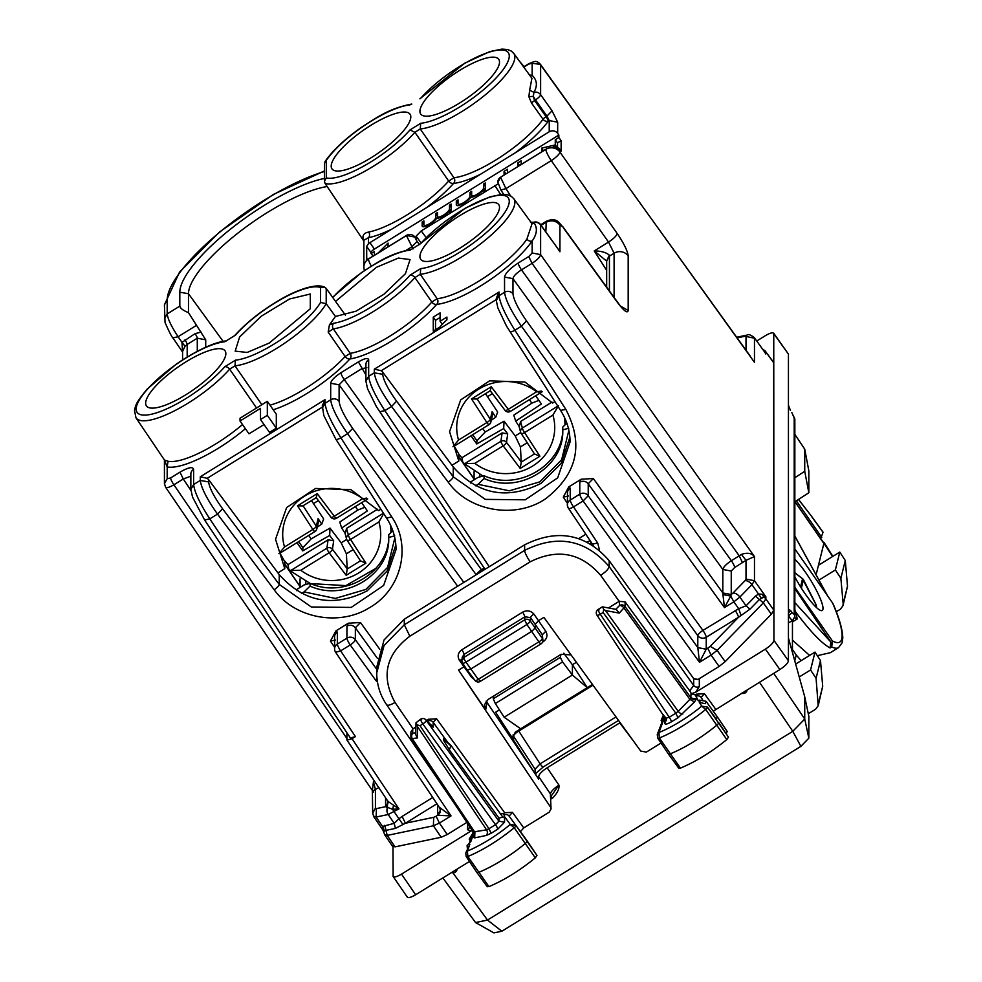 <?xml version="1.0" encoding="UTF-8"?>
<svg xmlns="http://www.w3.org/2000/svg" width="982" height="982" viewBox="0 0 982 982"><rect width="100%" height="100%" fill="white"/><g stroke="black" fill="none" stroke-linecap="round" stroke-linejoin="round"><path stroke-width="1.47" d="M440.096 321.274L440.096 312.89L433.271 317.112L433.271 331.081L440.096 326.871A26.551 7.586 -35 0 1 446.92 319.85L446.92 317.063L440.096 321.274L442.256 324.355M433.271 317.112L435.517 320.316L440.096 317.493M435.517 329.694L435.517 320.316M240.025 421.008L260.5 408.352L260.5 419.535L267.325 415.312L267.325 401.343L240.025 418.222L240.025 421.008L249.011 433.835L264.023 424.555M260.5 419.535L269.485 432.35L276.31 428.14L276.31 414.171L267.325 401.343M276.31 428.14L267.325 415.312M454.249 446.123L458.803 454.04L458.803 461.049L451.953 465.296L453.254 467.039C478.099 494.744 507.375 500.169 541.094 483.316L561.103 463.516L569.855 437.321M554.916 401.626L552.645 403.037L524.94 382.047L489.625 380.844L460.681 399.895L449.572 431.675L458.803 461.049M279.98 553.173L284.78 561.63L284.78 568.652L277.931 572.899L279.219 574.642C304.076 602.347 333.352 607.772 367.059 590.918L387.068 571.119L395.832 544.924M380.893 509.228L378.622 510.64L350.918 489.65L315.603 488.447L286.646 507.498L275.549 539.278L284.78 568.652M366.728 259.162L366.667 246.384L368.483 243.683A4.088 1.166 145 0 1 369.919 242.652L391.916 229.064A68.544 19.579 145 0 1 368.483 237.693L363.88 240.222L363.88 267.055A10.213 9.599 -0 0 1 368.483 259.039L406.425 235.57L411.961 246.728L417.08 241.474L414.797 237.055L406.425 235.459A6.125 5.757 -0 0 1 414.797 236.932L416.098 238.663L416.098 236.171L421.217 230.917L498.058 183.88M510.579 195.934L505.926 188.63L500.881 190.005L497.862 182.149L500.624 177.337L505.926 188.63L551.258 160.606A10.213 2.565 -35.1 0 0 559.936 152.05L559.936 149.485L561.127 151.142L561.127 140.672L557.506 142.906L557.506 148.785M497.862 182.112A6.125 5.757 -0 0 1 500.624 177.214L545.845 149.252A10.213 9.599 -0 0 1 558.697 150.504L558.697 148.049A10.213 9.599 -0 0 1 559.936 149.485M697.809 647.641L706.242 649.163L699.491 662.273L697.809 647.641L706.242 649.237L710.195 646.377L717.118 650.342L711.091 655.092L719.119 666.422L697.797 679.605L693.906 678.906M420.726 123.29A59.301 16.94 145 0 0 493.308 80.819A59.301 16.94 145 0 0 493.308 51.003A59.301 16.94 145 0 0 420.726 98.274A4.088 2.553 -138.8 0 0 419.903 98.789L464.903 63.093L489.932 51.555L501.9 49.1L507.436 49.493L511.327 51.076L513.782 53.396A63.388 18.106 145 0 1 484.175 95.745A63.388 18.106 145 0 1 420.247 128.961L414.883 132.288L409.985 129.931L420.726 123.29L420.247 128.961L453.966 177.767A4.088 3.462 -96.7 0 1 453.524 183.438A68.544 19.579 145 0 1 426.409 207.73L549.22 131.797A6.125 5.757 -0 0 1 557.678 133.405L558.856 135.037L374.412 249.072A4.088 1.166 145 0 0 371 252.583L372.829 256.228M420.726 98.274L419.903 98.789A4.088 2.553 -138.8 0 0 419.879 98.814M557.678 133.405L557.678 122.198L549.22 120.59L546.949 116.097L546.041 116.649A4.088 0.773 -121.7 0 1 548.251 121.203A4.088 3.007 36 0 1 543.046 119.239A64.456 18.413 145 0 1 453.966 177.767L448.676 181.032L414.883 132.288A63.388 18.106 145 0 1 325.091 183.474L324.453 181.375L326.294 177.914L326.294 160.434A59.301 16.94 145 0 1 409.985 104.914M324.453 181.375L324.453 163.38L326.294 160.434M234.649 335.648L224.731 341.773L234.649 335.648C246.359 322.648 261.273 310.791 279.416 300.087C293.25 291.728 315.357 282.509 324.735 287.198M261.863 404.719L234.993 365.832L229.628 369.146A4.088 2.553 -138.8 0 0 224.731 366.789A59.301 16.94 -35 0 1 152.149 414.073A59.301 16.94 -35 0 1 152.149 384.257A59.301 16.94 -35 0 1 224.731 341.773M235.471 360.148A59.301 16.94 -35 0 0 281.662 339.158A59.301 16.94 -35 0 0 320.586 302.419L326.208 303.72A63.388 18.106 -35 0 1 284.682 343.16A63.388 18.106 -35 0 1 234.993 365.832L235.471 360.148L224.731 366.789M333.684 323.238A4.088 3.4 81.5 0 0 333.315 328.896A63.388 18.106 145 0 0 414.883 277.575L420.247 274.26A63.388 18.106 145 0 0 484.175 241.032A63.388 18.106 145 0 0 513.782 198.683L532.035 223.761L526.892 239.105A63.916 18.265 145 0 1 437.15 298.712L431.822 302.014L414.883 277.575A4.088 2.553 41.2 0 0 409.985 275.23A59.301 16.94 145 0 1 333.684 323.238L329.412 324.944L335.463 316.462L326.208 303.72L326.208 288.401L324.735 287.21L320.586 287.616A59.301 16.94 -35 0 0 281.662 299.019A59.301 16.94 -35 0 0 235.471 335.132M531.152 222.558L533.913 222.546L533.349 223.38L533.913 222.546C537.67 227.922 537.093 234.072 532.158 240.971A68.004 19.431 145 0 1 436.683 304.383A4.088 3.474 -96.1 0 0 437.15 298.712L420.247 274.26L420.726 268.589L409.985 275.23M420.726 268.589A59.301 16.94 145 0 0 493.308 226.106A59.301 16.94 145 0 0 493.308 196.29A59.301 16.94 145 0 0 420.726 243.561A4.088 2.553 -138.8 0 0 419.903 244.076L419.903 244.076A4.088 2.553 -138.8 0 0 419.879 244.101M513.782 198.683L511.327 196.375L507.436 194.78L501.9 194.387L489.932 196.842L464.903 208.38L419.903 244.076L409.985 250.201L420.726 243.561M332.8 297.448L333.684 296.552A4.088 2.381 -137.4 0 0 332.923 296.994L332.923 296.994A4.088 2.381 -137.4 0 0 332.898 297.018L332.665 297.264M269.989 405.149A64.272 18.363 -35 0 0 345.112 356.503L350.218 353.336L333.315 328.896L328.172 332.088L329.412 324.944M371 253.626L374.412 251.515L374.412 255.246M378.34 252.828L388.062 243.082L388.062 246.813M424.961 226.523L424.015 225.173A7.144 2.038 -35 0 1 423.893 224.768L423.893 220.925L422.186 221.981L423.893 224.412M450.051 211.731L449.486 210.921A9.194 2.627 -35 0 1 436.695 218.299A9.194 2.627 -35 0 1 428.803 224.841A9.194 2.627 -35 0 1 422.334 226.339A9.194 2.627 -35 0 1 422.186 225.823L422.186 221.981M424.433 226.658L424.433 225.774M424.015 225.173A7.144 2.038 -35 0 0 430.46 223.147A7.144 2.038 -35 0 0 435.836 217.378L435.836 213.536L437.542 212.48L437.542 216.322A7.144 2.038 -35 0 0 437.653 216.727A7.144 2.038 -35 0 0 444.097 214.702A7.144 2.038 -35 0 0 449.486 208.945L449.486 205.103L451.192 204.047L451.192 211.032L449.486 212.087L449.486 210.921M449.486 205.103L451.192 207.533M435.836 213.536L437.542 215.979M438.082 218.213L438.082 217.341M484.175 190.631L483.61 189.821L483.61 190.987L485.317 189.931L485.317 182.947L483.61 184.002L485.317 186.433M483.61 189.821A9.194 2.627 -35 0 1 470.808 197.198A9.194 2.627 -35 0 1 462.927 203.74A9.194 2.627 -35 0 1 456.458 205.25A9.194 2.627 -35 0 1 456.311 204.722L456.311 200.88L458.017 199.825L458.017 203.667A7.144 2.038 -35 0 0 458.128 204.072A7.144 2.038 -35 0 0 464.572 202.047A7.144 2.038 -35 0 0 469.961 196.277L469.961 192.435L471.667 191.38L471.667 195.222A7.144 2.038 -35 0 0 471.777 195.639A7.144 2.038 -35 0 0 478.222 193.601A7.144 2.038 -35 0 0 483.61 187.844L483.61 184.002M469.961 192.435L471.667 194.878M472.207 197.112L472.207 196.24M456.311 200.88L458.017 203.311M458.557 205.557L458.557 204.673M555.272 148.368L555.272 144.931L541.622 148.135L543.439 150.737M552.485 147.73L555.272 144.931L557.506 148.135M541.622 148.135L541.622 151.866M555.272 144.931L555.272 139.69L557.506 142.906M555.272 139.69L558.856 137.48L561.127 140.672M517.735 166.633L517.735 162.902L519.552 165.504M517.735 162.902L521.147 160.79L521.147 164.522M504.085 175.078L504.085 171.347L505.902 173.949M504.085 171.347L507.498 169.235L507.498 172.967M406.425 235.459L369.919 258.02A4.088 1.166 145 0 1 368.483 258.782L368.483 259.039A10.213 1.915 -121.7 0 0 371.319 266.134M366.875 259.26L368.483 258.782M327.141 186.543A94.861 27.103 -35 0 0 239.694 231.727A94.861 27.103 -35 0 0 188.483 293.741L179.816 292.206A101.207 28.92 145 0 1 232.206 227.799A101.207 28.92 145 0 1 324.453 178.429M196.351 325.447L178.11 336.728C171.457 326.638 167.812 319.027 167.185 313.933L179.816 306.114C180.307 308.348 183.192 310.521 188.483 312.644L205.717 339.821L197.284 338.201A4.088 0.773 58.3 0 0 195.074 333.647L181.977 342.387L178.11 336.728L173.028 337.845M188.483 312.644L188.483 293.741L223.147 341.405M179.816 306.114L179.816 292.206M395.378 540.984L396.016 549.625L383.631 585.481L351.225 607.416L311.294 606.986L279.219 584.4L222.583 508.762C214.101 496.953 209.448 488.005 208.638 481.917L208.638 479.67L277.931 572.899M190.852 476.172L183.278 478.995L179.964 472.17C188.262 467.383 192.803 466.425 193.614 469.322L193.614 484.556L200.279 480.431C201.273 488.054 207.03 499.273 217.525 514.102L222.583 508.762M386.65 517.98L391.818 516.998L340.889 437.825C331.241 422.481 325.963 410.967 325.042 403.295L322.292 408.205M569.462 433.774L570.051 442.023L557.666 477.878L525.26 499.813L485.329 499.384L453.254 476.798A6.125 1.608 143.2 0 1 448.197 482.137L391.548 406.499C381.053 391.683 375.308 380.451 374.302 372.829L382.673 374.314L382.673 372.068L451.953 465.296M504.539 277.084C505.349 273.192 509.904 268.516 518.189 263.053A6.125 1.154 58.3 0 0 521.491 269.878C516.287 273.241 513.439 276.163 512.972 278.642L504.539 277.084L504.539 292.305L499.065 295.692L496.315 300.492L496.315 298.16L499.065 292.022L499.065 295.692C499.985 303.364 505.264 314.878 514.912 330.234L521.442 326.196L526.561 320.93C518.287 308.999 513.758 299.976 512.972 293.863A6.125 5.757 180 0 0 504.539 292.305C505.521 299.94 511.156 311.233 521.442 326.196L724.495 607.6L730.755 596.062L722.924 594.576L724.495 607.6L733.836 601.831L730.755 596.062L731.246 594.54L722.826 592.956L722.924 594.576M532.158 253.012L540.616 254.62C540.075 257.002 537.228 259.911 532.06 263.348L528.758 256.523L532.158 253.012L532.158 240.971A4.088 3.118 34.4 0 1 526.892 239.105M532.158 63.339L540.444 64.333C535.877 59.46 534.22 61.841 528.893 63.646A6.125 1.154 58.3 0 0 528.758 64.051L532.158 63.339L532.158 75.381C537.093 80.082 537.67 85.741 533.913 92.333L533.349 96.359L534.539 100.471L535.472 99.894A6.125 1.645 -35.3 0 0 540.616 94.677L540.616 64.947L750.395 356.319M476.184 574.765L339.109 384.809L330.688 383.25L330.688 399.797C331.658 407.432 337.292 418.737 347.579 433.688L352.698 428.434C344.424 416.491 339.895 407.469 339.109 401.368A6.125 5.757 180 0 0 330.688 399.797L325.042 403.295L325.042 399.625L200.279 476.773L200.279 480.431L208.638 481.917M489.232 566.7L384.858 410.636C375.001 395.415 369.6 383.974 368.667 376.315L374.302 372.829L374.302 369.171L381.249 370.705L382.673 372.068M365.905 374.952L358.43 361.904C364.641 358.307 368.054 357.595 368.667 359.768A6.125 5.757 180 0 0 365.905 364.58L365.905 381.237M339.109 401.368L339.109 384.809L344.228 379.555L361.732 368.729L366.851 367.661M484.2 568.087L481.487 569.769L344.228 379.555A6.125 1.154 -121.7 0 1 340.926 372.73L358.43 361.904M193.614 469.322A6.125 5.757 180 0 0 190.852 474.134L190.852 489.355L193.614 484.556C194.559 492.215 199.947 503.656 209.804 518.877L217.525 514.102L274.174 589.74A6.125 1.608 -36.8 0 0 279.219 584.4L279.219 574.642M179.964 472.17L170.598 477.976L167.185 478.688L164.424 483.672M190.901 490.399L183.278 478.995L173.9 484.789C168.708 487.772 165.872 488.373 165.406 486.618M392.665 846.521L384.883 835.093L382.464 829.053L382.538 826.439L376.118 817.036L376.437 808.591L385.595 806.688L392.64 809.291L398.962 808.886L352.035 738.709L355.447 736.598L350.414 738.01M352.035 738.709L347.002 740.121L388 801.422L398.962 808.886L388.185 814.52L376.118 817.036L373.651 816.152M346.916 732.768L346.916 739.777M512.972 293.863L512.972 278.642L722.826 569.462C723.366 567.08 726.201 564.159 731.357 560.697A6.125 1.154 -121.7 0 1 734.659 567.522L731.246 571.033L722.826 569.462L722.826 592.956A6.125 5.757 180 0 0 731.246 594.491L732.94 593.103A6.125 3.253 44.2 0 1 739.863 597.068L751.942 584.671L754.471 580.706L765.85 596.761L763.8 597.105A6.125 5.757 -0 0 1 765.85 598.897L773.841 610.178L773.669 362.432M773.841 610.178L771.336 614.192L725.146 661.672L719.119 666.422M392.518 845.956L395.01 846.877L441.2 837.241L447.24 834.528L467.051 822.278M540.431 64.333L754.471 362.333L754.471 338.225L745.019 336.249L737.151 337.894M762.584 349.15L754.286 337.612C750.567 334.752 748.186 333.905 747.13 335.058L745.019 336.249M734.659 567.522L746.013 560.317L741.398 554.388C747.339 552.375 751.696 553.112 754.471 556.598L754.471 580.706L746.013 579.098L746.013 560.317L754.471 556.598L540.616 254.62L540.616 224.89A6.125 1.841 -35.7 0 0 540.505 224.522A6.125 6.125 0 0 0 533.386 222.362L530.44 222.153M376.437 808.591L375.431 808.223L372.681 813.206M373.651 792.044C371.724 792.081 372.313 791.21 375.431 789.442L373.442 781.893L372.35 790.473L165.553 487.17L164.424 483.5L164.424 460.067L168.032 461.258L167.185 466.916L164.546 460.276M383.446 830.858L373.798 816.717L372.681 813.035L372.35 790.473M387.632 800.649L387.387 807.842A6.125 4.885 78.2 0 0 388.185 814.52L394.199 823.333L395.415 828.391L405.419 823.235L433.7 817.331L433.381 825.776L441.2 837.241M384.772 825.31L385.987 830.367L384.514 830.932L382.538 826.439L394.199 823.333L398.95 818.743L394.224 811.819A6.125 1.154 58.3 0 1 392.64 809.291L393.5 805.559M386.638 807.413L388.295 801.913M385.595 797.814L385.595 806.688L388.344 802.122M710.195 646.377L738.476 617.31L749.966 609.171L746.05 605.796L738.697 608.68L733.836 601.831L739.863 597.068L746.05 605.796L755.477 596.099L758.521 593.963L762.167 594.282L765.85 596.761L765.85 598.897L763.309 602.862L771.336 614.192M773.656 362.419L765.85 351.9A6.125 5.757 -0 0 0 763.8 350.108L763.124 349.911M395.01 846.877L387.203 835.412L384.735 834.54M556.904 149.154L558.697 148.049M500.624 177.214L545.845 149.374A10.213 9.599 -0 0 1 559.936 152.05L617.212 233.532C616.586 235.803 613.689 238.651 608.533 242.088L614.094 253.221L614.094 297.436M606.667 260.942L609.306 255.16C606.164 252.399 601.144 250.999 594.233 250.926L606.667 261.138M182.578 351.433L185.033 346.229L181.977 342.387L182.578 352.01M558.451 249.477L540.616 224.89A6.125 5.757 180 0 0 533.913 222.546M556.99 247.439L559.936 251.76L559.936 225.074C556.021 220.582 551.319 219.686 545.845 222.411L541.094 225.344M557.678 122.198L552.044 110.806L540.616 94.677A6.125 5.757 180 0 0 533.913 92.333L529.642 90.221L528.868 96.678L531.532 103.061L543.046 119.239A4.088 1.092 -35.4 0 1 546.041 116.649L534.539 100.471L531.532 103.061M558.856 137.48L558.856 135.037M256.56 407.996L229.628 369.146A63.388 18.106 -35 0 1 175.557 410.28A63.388 18.106 -35 0 1 135.982 417.816L164.657 460.325M273.229 409.776A68.359 19.53 145 0 0 349.874 358.995A68.004 19.431 145 0 0 436.683 304.383A4.088 2.516 41.5 0 1 431.822 302.014A63.916 18.265 145 0 1 350.218 353.336A4.088 3.376 -99 0 1 349.874 358.995L349.874 358.995A4.088 2.369 42.7 0 1 345.112 356.503L328.172 332.088M326.208 288.401L345.406 315.136M325.091 183.474L363.88 241.142M391.916 229.064L426.409 207.73M368.483 243.683L368.483 237.693A4.088 3.265 78.4 0 0 368.704 232.059C363.45 232.992 361.806 235.962 363.745 240.946M531.9 78.29L529.642 90.221M528.868 96.678L533.349 96.359A6.125 1.154 -121.7 0 0 535.472 99.894L546.949 116.097L552.044 110.806M530.378 76.203L532.158 75.381A68.004 19.431 145 0 0 529.543 75.037M482.297 570.996A6.125 1.154 -121.7 0 0 481.487 569.769A6.125 1.633 -35.8 0 0 476.466 574.593M599.536 550.19L597.682 543.009L592.563 544.077L593.189 545.476M377.076 679.298L375.701 680.256L350.23 644.953A6.125 1.633 -35.8 0 0 355.349 639.699A6.125 5.757 180 0 0 346.928 638.128A6.125 1.154 58.3 0 0 350.23 644.953L340.656 650.882A6.125 1.154 -121.7 0 1 337.342 644.057L346.928 638.128L346.928 626.209A6.125 5.757 180 0 1 355.349 627.78L377.444 658.394M337.342 632.138L337.342 644.057A6.125 5.757 180 0 0 334.58 648.869L334.58 636.95A6.125 5.757 180 0 1 337.342 632.138L335.918 630.886L348.34 623.202L360.468 622.514L355.349 627.78L355.349 639.699L376.707 669.294M439.911 808.149L440.415 810.224L437.665 815.293L451.033 815.895L340.656 650.882L335.623 652.269A6.125 6.125 0 0 1 334.58 648.869M335.537 640.031L330.418 641.099L334.58 647.322M335.918 630.886L330.418 641.099M568.787 486.9L570.211 488.152L570.211 500.071L579.785 494.155L579.785 482.236L581.209 479.216L568.787 486.9L563.287 497.113L568.406 496.045M570.211 488.152A6.125 5.757 180 0 0 567.449 492.964L567.449 504.883A6.125 5.757 -0 0 0 568.406 507.964A6.125 1.669 -33.8 0 0 568.48 508.295L592.637 544.409M597.682 543.009L573.525 506.896A6.125 1.154 58.3 0 1 570.211 500.071A6.125 5.757 -0 0 0 568.492 508.308A6.125 1.669 -33.8 0 0 573.525 506.896L583.099 500.967L588.218 495.714L588.218 483.795L593.337 478.541L702.928 630.419L738.697 608.68L741.079 615.542M579.785 482.236A6.125 5.757 -0 0 1 588.218 483.795L697.809 635.673A6.125 1.633 144.2 0 1 702.928 630.419A6.125 1.154 -121.7 0 1 706.242 637.244L738.476 617.31A6.125 1.154 58.3 0 0 735.174 610.485M581.209 479.216L593.337 478.541M762.167 594.282L763.8 597.105L759.393 599.486L763.309 602.862L717.118 650.342L725.146 661.672M732.94 593.103L745.019 580.706A6.125 3.253 44.2 0 1 751.942 584.671L761.271 597.989M384.514 830.932L383.778 831.963M447.24 834.528L439.42 823.076L451.033 815.895L439.47 807.376M335.623 652.269L439.654 807.818L440.402 810.15M382.464 829.053L383.79 832.061M436.941 803.755L405.419 823.235L402.117 816.423L398.95 818.743L403.001 824.573M440.415 810.224L440.415 810.408A6.125 5.757 -0 0 1 437.653 815.22L436.118 816.251L439.42 823.076L433.381 825.776L387.203 835.412L385.987 830.367L395.415 828.391M763.947 351.04L765.85 354.036L765.85 351.9L773.841 363.021M499.519 207.362A47.652 13.613 145 0 1 463.75 245.696A47.652 13.613 145 0 1 420.726 259.358A47.652 13.613 145 0 1 419.915 256.584A47.652 13.613 145 0 1 455.893 218.114A47.652 13.613 145 0 1 498.795 204.698A47.652 13.613 145 0 1 499.519 207.362M335.463 316.462L355.987 311.196L383.901 294.269L405.456 273.671L410.071 259.555L398.373 258.07L376.462 267.3L335.463 301.449M310.3 294.011L310.3 308.765L269.203 343.074L247.133 352.452L235.177 351.126L239.608 336.973L261.31 316.167L289.53 299.007L310.3 294.011M145.643 403.185A48.008 13.711 -35 0 0 146.465 405.983A48.008 13.711 -35 0 0 189.808 392.223A48.008 13.711 -35 0 0 225.848 353.594A48.008 13.711 -35 0 0 225.111 350.918A48.008 13.711 -35 0 0 181.891 364.432A48.008 13.711 -35 0 0 145.643 403.185M410.807 116.919A47.652 13.613 145 0 1 375.026 155.254A47.652 13.613 145 0 1 332.002 168.916A47.652 13.613 145 0 1 331.192 166.142A47.652 13.613 145 0 1 367.182 127.672A47.652 13.613 145 0 1 410.071 114.256A47.652 13.613 145 0 1 410.807 116.919M499.519 62.062A47.652 13.613 145 0 1 463.75 100.397A47.652 13.613 145 0 1 420.726 114.072A47.652 13.613 145 0 1 419.915 111.285A47.652 13.613 145 0 1 455.893 72.815A47.652 13.613 145 0 1 498.795 59.399A47.652 13.613 145 0 1 499.519 62.062M208.638 479.67L207.227 478.308L200.279 476.773M457.649 586.229L347.579 433.688L340.889 437.825A6.125 1.694 147.2 0 1 335.795 439.138L323.851 415.582L322.28 405.75L325.042 399.625M576.409 662.285L572.396 664.765L587.273 687.633L515.44 732.056L512.69 736.856L513.574 739.839L495.615 712.232L499.421 709.876M592.453 684.429L587.273 687.633L572.396 675.027L562.6 661.954L560.292 657.351L560.967 654.417M563.766 653.239L572.396 664.765L572.396 675.027L504.147 717.228L495.345 703.542L493.259 698.791L493.872 695.894M504.147 717.228L520.706 728.804M495.615 712.232L535.558 774.516M618.513 720.42L543.292 766.93A6.125 1.154 -121.7 0 1 540.1 763.849L535.067 769.237L513.574 736.218L513.574 739.839M486.151 701.136L538.627 779.033L538.627 776.541C539.13 774.111 541.966 771.189 547.146 767.777L620.133 722.654M388.712 537.731L388.7 537.461C390.541 574.249 345.185 602.297 310.054 586.094L310.054 583.345C345.185 599.351 390.541 571.303 388.712 534.711L388.712 537.461L394.715 535.841M310.054 586.094L304.052 591.9L335.304 598.419L365.844 589.446L387.608 567.363L394.838 538.001M310.054 583.345L304.052 584.965L296.601 589.568L296.601 590.612M388.712 534.711L392.812 530.746M566.847 423.156L562.735 427.109C564.564 463.7 519.208 491.749 484.089 475.742L478.074 477.362L470.623 481.966L470.623 483.021M484.089 475.742L484.089 478.492L478.074 484.31L509.327 490.816L539.879 481.843L561.63 459.76L568.86 430.398M562.735 427.109L562.735 430.128M568.738 428.25L562.735 429.87C564.576 466.659 519.208 494.695 484.089 478.492M301.499 593.386L304.052 591.9M475.521 485.795L478.074 484.31M678.795 767.74L680.428 768.133C695.845 761.664 711.312 752.138 726.803 739.556L728.472 737.126L718.628 722.519A4.088 1.166 145 0 1 716.823 725.146A61.265 17.504 145 0 1 670.203 753.869A4.088 1.166 145 0 1 668.435 754.016A4.088 1.166 145 0 1 668.423 754.004L678.795 768.255M726.287 733.799L727.159 731.406L717.302 716.774L716.443 719.192L707.359 707.028A3.732 1.068 145 0 1 705.702 709.434L726.803 739.556M527.125 840.85L536.958 855.445L535.313 857.851C519.895 870.457 504.441 880.044 488.95 886.623L487.268 886.267M466.217 856.623A3.732 1.068 -35 0 0 467.862 856.488A60.921 17.406 -35 0 0 514.212 827.74L510.247 824.475A56.833 16.24 145 0 1 467.395 851.063L465.763 852.965L466.205 856.611A3.732 1.068 -35 0 0 466.217 856.611L476.908 872.507A4.088 1.166 -35 0 0 476.921 872.507A4.088 1.166 -35 0 0 478.725 872.36A61.265 17.504 -35 0 0 525.333 843.452A4.088 1.166 -35 0 0 527.113 840.837A4.088 1.166 -35 0 0 527.113 840.825L509.106 816.103L512.469 812.384L504.613 812.691L436.597 718.787L433.16 722.273L433.16 727.22L432.166 725.993M376.707 672.965L376.707 667.232L384.048 639.969L404.302 619.212L524.621 544.826C557.457 528.5 585.64 533.791 609.184 560.673L693.673 678.623L699.319 679.679L699.319 686.492A4.088 3.842 -0 0 1 693.673 685.424L693.673 678.623M790.424 410.439L788.436 405.173L788.436 660.763L773.926 640.362C773.423 642.805 770.575 645.726 765.395 649.139L695.698 692.224L691.475 693.734L689.708 690.849L693.673 685.424L609.184 566.565C585.64 539.474 557.457 534.085 524.621 550.374L524.621 544.826M689.708 690.849L625.104 601.856L619.151 601.352L600.653 575.329C581.037 552.743 557.543 548.238 530.182 561.814A10.213 1.915 -121.7 0 1 524.621 550.374L404.302 624.773L384.048 645.567L376.707 672.94C376.793 684.503 380.108 695.133 386.65 704.806L469.482 825.432M793.002 619.728C792.744 621.029 791.296 619.851 788.644 616.18L788.436 616.315M788.436 613.099L790.584 610.497L788.546 609.356M791.823 412.624L794.205 417.559A4.088 3.842 -0 0 1 794.843 419.621L794.843 616.524A4.088 3.842 -0 0 1 794.831 616.684M792.449 652.453L792.449 620.489M794.843 612.461L795.825 612.179L794.843 609.871M794.72 617.592L797.212 619.004L795.825 612.179C810.31 631.512 821.725 643.443 830.072 647.96L830.833 642.019L794.843 588.611M788.436 637.944L804.737 696.876L808.837 716.283L808.837 738.182L804.737 719.02L792.793 731.308L487.514 920.06L501.863 931.243L800.882 746.345L808.837 738.182M794.843 477.706L804.737 471.299L808.837 492.755L808.837 470.869L804.737 449.155L804.737 471.299M804.737 449.155L794.843 434.363M773.73 673.357L804.737 719.02L804.737 696.876M794.843 501.814L808.837 492.755M442.857 877.92L475.558 922.552L493.909 932.9L501.863 931.243M792.449 640.154L809.61 655.424M817.331 655.681L830.404 652.662L838.53 647.641L842.102 642.829L842.802 637.944C842.396 626.123 836.345 611.369 832.957 603.525L794.843 548.889M452.886 872.802L487.514 920.06L475.57 922.552M759.442 682.183L792.793 731.308L800.882 746.345M632.678 739.974L619.765 722.887M550.411 796.267L552.62 798.022C557.359 793.161 559.458 788.865 558.942 785.134L547.146 767.777M551 796.316L558.942 785.134C553.774 788.571 550.939 791.492 550.411 793.898L538.627 776.541M696.017 696.287L695.17 694.863L696.299 694.164L704.413 693.709L701.05 697.416A4.088 3.916 146.7 0 0 696.017 696.287L698.337 700.927L700.485 700.497L699.294 702.388L701.762 706.156A56.833 16.24 145 0 1 658.91 732.56L659.352 737.998A3.732 1.068 145 0 1 657.731 738.12A3.732 1.068 145 0 1 657.719 738.108L657.265 734.511M713.239 711.189L779.904 669.54L765.395 649.139M663.01 719.499L661.132 720.469L663.537 714.7M728.472 737.126L707.359 707.028L701.762 706.156L705.702 709.434A60.921 17.406 145 0 1 659.352 737.998L680.428 768.133M664.839 716.639L658.91 732.56L657.314 734.389L664.028 716.86A4.088 3.609 21 0 1 664.458 716.074M535.313 857.851L514.212 827.74A3.732 1.068 -35 0 0 515.832 825.346L536.958 855.445M520.423 831.644L523.762 827.9L549.196 812.175L551.037 808.972L550.411 793.898L551.037 808.972M473.729 831.779L469.187 839.144L471.139 838.162M474.502 833.632A4.088 3.842 -0 0 1 472.673 836.492L470.82 841.599L468.672 843.833L469.862 844.25L467.395 851.063L467.862 856.488L488.95 886.623M421.646 719.683C420.321 719.254 420.713 720.678 422.837 723.943L420.014 725.686L416.994 724.839L416.012 722.74L415.717 734.524L417.313 737.973L417.596 726.741L486.544 829.839L488.938 828.734L491.147 833.276L497.727 829.213A4.088 0.773 58.3 0 0 495.517 824.659L498.93 821.161L504.539 822.204L504.539 816.643L510.247 824.475L515.832 825.346M407.113 896.541C407.616 898.346 410.451 897.757 415.644 894.762L469.482 861.472M392.984 846.803L393.144 876.484L407.26 897.106M392.984 875.907C393.487 877.712 396.335 877.122 401.515 874.127L472.551 830.023M788.436 660.763C787.92 663.206 785.084 666.127 779.904 669.54M533.913 614.094A4.088 1.105 -36.9 0 0 530.562 617.678L542.334 634.74L545.783 631.291L533.913 614.094C530.759 610.62 527.039 609.945 522.755 612.093L461.822 649.777A4.088 0.773 -121.7 0 1 464.044 654.417L463.762 657.523L524.67 619.863L526.892 624.503L465.984 662.163A4.088 1.154 147.1 0 1 462.571 663.01A4.088 1.154 147.1 0 1 462.51 662.801A4.088 3.891 5.2 0 1 463.762 657.523A4.088 0.773 58.3 0 0 465.984 662.163L478.246 679.348A4.088 1.203 142.7 0 1 474.944 680.366L467.101 669.908L470.513 669.196L531.937 631.217L535.35 627.707L535.35 624.036L538.762 620.538L543.881 617.371L640.718 751.058L646.34 752.114L661.033 743.03M773.926 640.362L773.755 333.279L788.436 354.121L773.926 333.868C773.423 332.063 770.575 332.653 765.395 335.648L756.729 341.012M788.436 405.173L788.436 354.121M426.519 720.457L428.471 719.241L436.597 718.787M619.151 601.352L608.459 607.956M415.902 727.024L413.041 728.779L395.034 702.461C389.829 705.42 386.982 706.021 386.503 704.241M464.732 666.373L458.569 670.117L550.411 806.909M522.755 612.093L524.977 616.733L524.67 619.863A4.088 3.891 5.7 0 1 530.243 620.919L530.562 617.678L524.977 616.733L464.044 654.417L462.215 657.277L461.933 660.432A4.088 4.088 0 0 0 462.571 663.01L467.15 670.117M474.306 679.519L471.495 677.212L459.33 660.211L462.804 659.585M599.118 609.945C597.793 609.515 598.185 610.939 600.309 614.216L603.12 612.473L603.734 609.38L602.432 606.839L598.198 609.392A4.088 4.088 0 0 0 596.946 615.137A4.088 1.117 -33.8 0 0 600.309 614.216L669.233 717.253L665.894 718.21M433.16 727.22L426.249 720.432A4.088 3.056 -45.6 0 0 425.734 719.683A4.088 4.088 0 0 0 420.726 719.131L416.012 722.74M413.041 728.779L410.881 731.958L410.881 736.574A4.088 3.842 180 0 0 411.507 738.636L412.489 738.98A4.088 3.253 -101.8 0 1 412.722 733.37A4.088 3.842 180 0 0 410.881 736.574A4.088 4.088 0 0 0 411.568 738.845L474.515 833.927A4.088 3.842 -0 0 1 472.673 837.13L474.674 837.879L486.323 835.437L491.147 833.276M411.507 738.636L417.313 737.973M417.596 726.741L416.994 724.839M625.104 601.856L625.104 606.569A4.088 3.842 180 0 0 619.482 605.526L615.8 609.319M619.482 601.144L619.482 605.526A4.088 2.173 44.2 0 1 624.086 608.153L689.88 699.344L690.862 697.073A4.088 3.842 -0 0 0 696.483 698.116L696.483 698.754A4.088 3.842 -0 0 1 690.862 697.711L625.104 606.569L619.274 613.099L605.513 610.546L603.734 609.38M619.274 613.099L616.266 609.405L602.432 606.839M698.337 700.927L699.491 700.129L706.033 701.283L705.186 703.713L699.294 702.388M695.17 694.863L691.475 693.734M682.834 713.939A4.088 2.173 44.2 0 1 678.231 711.312L675.8 713.19L678.01 717.744L694.483 701.958L689.88 699.344L678.231 711.312L605.513 610.546M678.01 717.744L671.442 721.807A4.088 0.773 58.3 0 0 669.233 717.253L675.8 713.19L603.12 612.473M671.442 721.807C667.294 724.2 665.023 724.679 664.618 723.231L666.447 720.027L666.042 718.333M665.219 717.216A4.088 3.842 -0 0 1 664.618 717.682L664.618 723.231M472.673 837.13L473.201 834.049A4.088 3.621 -160.1 0 0 472.072 835.559L469.629 842.311M470.82 841.599L467.076 845.649L467.53 849.749M469.862 844.25L465.775 852.953M443.569 740.244L443.569 738.685L443.569 740.244L449.339 749.831L498.93 818.043L502.894 817.233A4.088 3.842 -0 0 0 504.539 816.643L504.085 814.986A4.088 3.916 -36.1 0 1 509.106 816.103M473.201 834.049L473.987 831.619M504.085 814.986L503.226 813.661L504.613 812.691M503.226 813.661L500.759 813.857M443.569 738.685L451.045 745.498L449.339 749.831M486.323 835.437A4.088 3.253 -101.8 0 0 486.544 829.839L473.876 831.877L474.895 832.27L412.489 738.98M474.097 832.233A4.088 3.842 -0 0 1 474.515 833.927M502.894 817.233L451.045 745.485M706.009 701.258L717.302 716.774M486.925 702.621L485.66 710.011L484.482 704.671L488.054 699.503L561.176 654.282L571.07 654.908M485.66 710.011L458.569 670.117M471.495 677.212A4.088 1.203 142.7 0 1 472.219 676.77M480.443 681.103L478.246 679.348L538.885 641.86L526.892 624.503A4.088 1.105 -36.9 0 0 530.243 620.919L542.334 638.41L542.334 634.74L542.923 640.399A4.088 3.842 180 0 0 542.334 638.41A4.088 1.264 146.9 0 1 538.885 641.86A4.088 0.773 58.3 0 0 540.996 643.873L480.345 681.373M830.072 647.96L831.705 646.942L832.405 640.964A98.028 18.425 58.3 0 0 832.405 602.543M794.843 587.31L832.405 640.964M794.843 576.937A32.173 6.052 58.3 0 0 805.363 594.122A32.173 6.052 58.3 0 0 822.278 610.485A32.173 6.052 58.3 0 0 805.363 572.125A32.173 6.052 58.3 0 0 794.843 559.261M816.484 573.267L818.46 565.264L839.794 552.08L835.363 569.953L819.761 579.601M839.794 552.08L845.281 560.526L840.874 578.312L843.145 603.795L842.998 605.673L840.408 609.208L836.308 611.749M835.363 569.953L840.874 578.312M845.281 560.526L847.503 586.217L843.145 603.795M842.998 605.673L847.503 586.217M799.225 676.966L810.567 669.969L814.999 652.085L820.486 660.542L822.707 686.234L818.215 705.653M808.296 713.742L815.6 709.225L818.202 705.69L816.079 678.329L820.486 660.542M814.999 652.085L795.653 664.053M810.567 669.969L816.079 678.329M803.19 579.466A4.088 1.829 136.4 0 0 802.981 579.085L794.843 572.85M794.843 572.69L802.981 579.085A4.088 1.829 136.4 0 0 802.552 578.84L800.563 586.855M816.631 607.698L816.324 605.452A4.088 3.56 168.3 0 0 815.735 604.176L802.49 578.779M823.824 543.083L832.626 556.512M823.088 542.027L823.996 542.972M798.476 499.457L811.292 515.931M822.867 532.048L811.39 516.201M820.719 538.627L823.026 532.281M794.769 660.837L796.23 654.957L801.128 660.665M792.449 649.507L796.23 654.957M818.46 565.264L823.861 543.488L794.966 501.728M460.889 459.858L462.203 459.048M317.247 527.15L321.728 524.167L323.643 518.95L311.478 500.587M330.038 528.071L311.159 538.885L302.91 547.686L302.726 550.877L329.645 535.46L330.038 528.071L341.184 542.85L346.388 553.823L353.176 549.638M355.361 506.565L357.792 510.051L339.76 522.068L341.675 528.021L344.977 533.116M357.792 510.051L364.862 507.289M361.634 502.686L367.378 510.885L341.675 528.021M296.981 542.665L302.726 550.877M283.356 559.47A59.988 56.379 180 0 0 287.935 564.65L328.086 539.818L333.671 540.787L329.645 535.46M321.728 524.167L318.119 518.582L316.314 526.192A4.088 1.191 147 0 1 312.841 529.458L284.522 546.962L278.937 553.652M318.61 521.405L318.119 518.582M377.591 509.204L346.536 528.402L345.283 533.607M383.446 513.205L348.328 534.932A4.088 3.854 164.7 0 0 347.088 540.21A4.088 1.191 -33 0 0 347.137 540.321A4.088 1.191 -33 0 0 350.562 539.499A4.088 0.773 58.3 0 1 348.328 534.932L346.536 528.402M347.223 540.407L360.443 560.857L365.893 563.14L350.562 539.499L378.88 521.982L383.704 513.611M360.419 560.845L347.235 568.995L346.192 575.329L365.893 563.14M347.223 569.008L346.388 553.823M333.671 540.787L332.456 549.257A4.088 3.732 -171.9 0 0 326.896 548.177A4.088 0.773 58.3 0 0 329.142 552.743L300.823 570.247L290.758 570.53L288.868 569.585L287.935 564.65M317.211 493.627L297.509 505.816L302.824 505.939L316.216 497.653L317.211 493.627L334.261 516.213A4.088 0.773 -121.7 0 0 336.409 518.287A4.088 0.773 -121.7 0 0 336.507 518.054M297.509 505.816L312.841 529.458A4.088 0.773 -121.7 0 0 314.989 531.532A4.088 0.773 -121.7 0 0 315.075 531.299A4.088 3.793 -166.7 0 0 316.314 526.192L303.082 505.779M316.216 497.641L330.946 517.146A4.088 1.142 -37 0 0 330.995 517.269A4.088 1.142 -37 0 0 334.261 516.213L362.579 498.696L366.642 498.12M491.27 420.247L495.75 417.264L497.665 412.047L485.501 393.684M504.061 421.18L485.182 431.982L476.933 440.795L476.749 443.974L503.668 428.557L504.061 421.18L515.219 435.947L520.423 446.92L527.199 442.735M529.384 399.662L531.814 403.148L513.782 415.165L515.697 421.131L518.999 426.213M531.814 403.148L538.885 400.386M535.669 395.783L541.413 403.983L515.697 421.131M471.004 435.762L476.749 443.974M458.803 454.322A59.988 56.379 180 0 0 461.957 457.747L502.109 432.915L507.694 433.884L503.668 428.557M495.75 417.264L492.142 411.679L490.337 419.289A4.088 1.191 147 0 1 486.863 422.555L458.545 440.059L452.972 446.749M471.532 398.913L491.245 386.724L490.239 390.75L476.847 399.036L471.532 398.913L486.863 422.555A4.088 0.773 -121.7 0 0 489.011 424.629A4.088 0.773 -121.7 0 0 489.11 424.396A4.088 3.793 -166.7 0 0 490.84 422.1L492.633 414.539L492.142 411.679M551.97 402.08L520.57 421.499L519.318 426.704M557.801 406.106L522.35 428.029A4.088 3.854 164.7 0 0 521.123 433.308A4.088 1.191 -33 0 0 521.16 433.418A4.088 1.191 -33 0 0 524.597 432.596A4.088 0.773 58.3 0 1 522.35 428.029L520.57 421.499M521.246 433.504L534.478 453.954L539.916 456.237L524.597 432.596L552.903 415.091L558.488 405.676M520.423 446.92L521.246 462.105L520.215 468.426L539.916 456.237M507.694 433.884L506.491 442.354A4.088 3.732 -171.9 0 0 500.93 441.274A4.088 0.773 58.3 0 0 503.165 445.84L474.858 463.344L464.781 463.627L462.89 462.682L461.957 457.747M490.84 422.1A4.088 3.793 -166.7 0 0 490.337 419.289L477.105 398.876M482.984 476.049L462.89 462.682M510.53 411.151A4.088 0.773 -121.7 0 1 510.431 411.384A4.088 0.773 -121.7 0 1 508.283 409.31L536.602 391.793L541.389 391.082M406.155 250.312L411.961 246.728L413.471 248.765M182.578 352.072L173.114 338.176C172.046 337.513 169.358 332.297 165.05 322.513L164.424 304.837L167.185 300.026L167.185 313.933L164.424 318.88M284.78 564.306L300.062 586.635M458.803 456.826L462.939 462.853M463.234 463.283L474.085 479.155M409.985 129.931A59.301 16.94 145 0 1 326.294 177.914M320.586 302.419L320.586 287.616M333.684 296.552A59.301 16.94 145 0 1 409.985 250.201M422.186 225.823L422.776 226.658M449.486 208.945L451.02 211.13M435.836 217.378L436.585 218.446M483.61 187.844L485.145 190.042M469.961 196.277L470.709 197.345M456.311 204.722L456.9 205.569M369.919 242.652L374.412 249.072M366.667 246.384L371 252.583M391.818 516.998C412.01 546.667 401.221 589.973 369.183 607.87C338.962 626.7 294.428 618.194 274.174 589.74M453.254 467.039L453.254 476.798L396.605 401.159C388.123 389.351 383.471 380.402 382.673 374.314M379.739 411.716L384.858 410.636L391.548 406.499L396.605 401.159M448.197 482.137C468.979 511.438 515.39 519.38 545.575 498.807C577.306 474.134 584.057 444.33 565.841 409.396L560.673 410.378M565.841 409.396L514.912 330.234A6.125 1.694 -32.8 0 1 509.818 331.535A6.125 1.694 -32.8 0 1 509.744 331.216M570.063 442.035C570.002 430.816 566.909 420.37 560.747 410.697L506.43 325.975L497.862 307.931L496.315 300.602M518.189 263.053L528.758 256.523M521.491 269.878L532.06 263.348L739.201 555.849L731.357 560.697L521.491 269.878M523.971 66.702L520.656 62.836M523.787 67.132L528.758 64.051M167.185 300.026A116.33 33.241 145 0 1 221.907 230.389A116.33 33.241 145 0 1 324.453 171.506M368.667 359.768L368.667 376.315L365.905 381.126L367.575 388.798L376.352 406.56L485.022 569.302M330.688 383.25C331.29 380.329 334.702 376.818 340.926 372.73M350.402 737.998L204.772 520.264L192.546 497.088L190.864 489.478M355.447 736.598L209.804 518.877L204.698 519.944M346.916 738.538L173.9 484.789A6.125 1.154 -121.7 0 1 170.598 477.976M747.179 335.046L736.684 337.243M746.013 350.218L746.013 336.617M745.019 580.706L746.013 579.098M722.826 592.932L526.561 320.93M731.246 571.033L731.246 594.491M741.398 554.388L739.201 555.849L742.515 562.674M378.929 787.466L375.431 789.442L375.431 808.223M374.547 781.291L373.442 781.893M707.789 648.28L711.091 655.092L699.491 662.273L583.099 500.967A6.125 1.154 -121.7 0 1 579.785 494.155A6.125 5.757 -0 0 1 588.218 495.714L697.809 647.592L697.809 635.673A6.125 5.757 -0 0 0 706.242 637.244L706.242 649.163M436.118 816.251L433.7 817.331M606.667 270.381L594.233 250.926L608.533 242.088L551.258 160.606A10.213 1.915 58.3 0 1 545.845 149.374L545.845 149.252M545.845 231.948L546.238 221.343L540.689 224.768M559.936 225.074L563.017 226.952C559.347 224.043 557.518 216.457 546.238 221.343M617.212 233.532C623.914 243.45 627.572 250.901 628.185 255.897L628.185 310.484C627.572 313.749 623.914 310.95 617.212 302.088L563.226 227.603M617.212 302.088A10.213 3.228 -35.9 0 0 617.003 301.437L563.017 226.952M628.185 310.484L620.882 306.298M628.185 255.897A10.213 9.599 180 0 0 614.094 253.221L609.429 256.106L609.306 255.16M606.667 287.186L606.667 260.917L609.429 256.106L609.429 290.991M187.181 357.018L187.181 344.449L197.284 338.201L197.284 351.298M185.033 346.229L187.181 344.449A4.088 0.773 58.3 0 0 184.972 339.895M195.074 333.647L201.15 332.088M205.717 347.223L205.717 339.821M549.22 131.797L549.22 120.59L546.949 116.097M167.185 478.688L167.185 466.916A68.359 19.53 145 0 0 245.414 428.704M168.032 461.258A64.272 18.363 -35 0 0 242.505 424.543M480.64 174.207A68.544 19.579 145 0 1 453.524 183.438A4.088 2.492 -138.2 0 1 448.676 181.032A64.456 18.413 145 0 1 368.704 232.059M549.159 120.639L548.251 121.203A68.544 19.579 145 0 1 515.133 152.873M463.811 582.412L352.698 428.434M578.779 538.59L585.837 534.22M587.371 542.138L590.022 540.493M590.747 541.573L590.747 543.979M377.493 682.22L375.701 680.256M360.468 622.514L379.776 649.274M348.34 623.202L346.928 626.209M563.287 497.113L567.449 503.349M749.966 609.171L759.393 599.486L755.477 596.099M437.653 815.22L437.653 804.835M402.117 816.423L432.743 797.482M419.412 244.604L417.08 241.474M421.033 242.812L416.098 236.171M426.127 237.521L421.217 230.917M500.611 194.485L494.818 185.414M496.315 299.559L381.249 370.705M499.065 292.022L374.302 369.171M322.28 407.162L207.227 478.308M512.997 735.039A6.125 5.757 180 0 0 513.574 736.218A6.125 1.841 147 0 1 518.778 731.087L593.005 685.191M518.226 730.326A6.125 1.154 -121.7 0 1 518.778 731.087L540.1 763.849L615.996 716.934M493.259 698.791L560.292 657.351M495.345 703.542L562.6 661.954M535.951 775.093L535.067 769.237L535.067 773.534M479.817 474.687L479.817 476.896M305.795 581.59L305.795 584.499M600.653 575.329C605.808 571.88 608.656 568.959 609.184 566.565L609.184 560.673M468.942 825.052L469.433 826.549A4.088 3.842 -0 0 1 467.592 829.753L467.592 823.076M530.182 561.814L409.862 636.213L404.302 624.773L404.302 619.212M409.862 636.213C385.754 654.454 380.82 676.537 395.034 702.461M794.205 417.559L794.205 614.462A4.088 3.842 -0 0 1 794.843 616.512L792.805 620.256M794.843 419.609L792.057 412.98M794.205 614.462L792.057 612.67L788.436 615.861M790.584 610.497L792.057 612.67M794.843 536.172L826.991 594.81M830.833 642.019L794.843 602.629M797.212 619.004L792.449 621.962M552.62 798.022L551.037 798.992M702.535 699.466L701.05 697.416L702.388 699.454M715.706 709.225L704.413 693.709M662.089 721.905L661.132 720.469M523.762 827.9L512.469 812.384M470.218 840.678L469.187 839.144M415.644 894.762L401.515 874.127M447.878 742.588L433.16 722.273A4.088 3.842 180 0 0 427.538 721.23L427.538 721.463M428.471 719.241L427.538 721.23M461.822 649.777C458.029 652.625 457.195 656.099 459.33 660.211M596.896 614.928A4.088 1.117 -33.8 0 0 596.946 615.137L666.447 720.027M420.014 725.686L488.938 828.734L495.517 824.659L422.837 723.943A4.088 1.08 -35.8 0 0 426.249 720.432L498.93 821.161L498.93 818.043M412.722 728.988L412.722 733.37L415.767 732.732M696.299 694.164L695.465 695.612M691.07 693.047L690.862 697.073M699.319 686.492L695.698 692.224M696.483 698.754L694.483 701.958M472.858 832.319L473.692 832.736M503.508 814.323L504.355 812.838M471.213 831.03L467.592 829.753M497.727 829.213L504.539 822.204M474.895 832.27L474.674 837.879M739.36 647.064L735.506 651.017M430.239 839.524L428.348 839.917M443.79 739.336L451.254 746.21M545.783 631.291C547.919 635.354 547.084 638.803 543.292 641.651L542.555 642.105M831.705 646.942A102.116 19.198 58.3 0 0 838.53 647.641M455.108 870.359A4.088 1.412 12.4 0 0 457.023 869.598A4.088 1.412 12.4 0 0 457.035 869.5L457.023 869.598A4.088 4.088 0 0 1 452.272 872.728L451.499 872.581M452.641 871.881L452.272 872.728M741.545 693.255L742.306 693.402A4.088 4.088 0 0 0 747.057 690.26L747.069 690.162A4.088 1.412 -167.6 0 1 747.057 690.26A4.088 1.412 -167.6 0 1 745.154 691.021M742.306 693.402L742.687 692.543M822.707 686.234L818.35 703.812M815.895 606.999A26.293 4.947 58.3 0 0 815.735 604.176A4.088 1.682 153.2 0 1 815.968 604.446L803.669 580.067A4.088 1.682 -26.8 0 1 803.755 580.411M816.042 604.654A4.088 1.682 153.2 0 0 815.968 604.446A4.088 4.088 0 0 1 816.324 605.452M801.373 588.144L803.436 579.797A4.088 1.682 -26.8 0 1 803.669 580.067A4.088 4.088 0 0 0 802.969 579.061M821.762 537.412L796.377 500.82M794.843 503.521L794.843 501.925M313.614 503.484L318.377 500.538M308.716 535.411L311.159 538.885M341.184 542.85L346.707 539.437M298.663 541.622L302.91 547.686M328.086 539.818L326.896 548.177L290.758 570.53M347.223 568.811L332.456 549.257A4.088 1.142 143 0 1 329.142 552.743L346.192 575.329M302.984 505.804L316.167 497.653M300.823 570.247A49.014 46.056 180 0 0 374.977 556.107A49.014 46.056 180 0 0 378.88 521.982M390.897 532.612A59.215 55.643 180 0 0 390.578 525.272M362.579 498.696A49.014 46.056 180 0 0 288.426 512.85A49.014 46.056 180 0 0 284.522 546.962M487.649 396.581L492.399 393.635M482.739 428.508L485.182 431.982M515.219 435.947L520.73 432.534M472.686 434.719L476.933 440.795M521.258 462.092L534.453 453.942L521.16 433.418A4.088 4.088 0 0 1 520.607 432.08M502.109 432.915L500.93 441.274L464.781 463.627M521.246 461.908L506.491 442.354A4.088 1.142 143 0 1 503.165 445.84L520.215 468.426M490.251 390.738L504.969 410.243A4.088 1.142 -37 0 0 505.03 410.366A4.088 1.142 -37 0 0 508.283 409.31L491.245 386.724M477.007 398.901L490.19 390.75L505.03 410.366A4.088 4.088 0 0 0 510.431 411.384L542.211 391.732M474.858 463.344A49.014 46.056 180 0 0 548.999 449.204A49.014 46.056 180 0 0 552.903 415.091M564.932 424.997A59.215 55.643 180 0 0 564.49 417.424M536.602 391.793A49.014 46.056 180 0 0 462.448 405.947A49.014 46.056 180 0 0 458.545 440.059M363.88 267.055A10.213 10.213 0 0 0 364.494 270.529M284.78 564.11L300.062 586.438M458.803 456.618L462.866 462.547M463.651 463.688L474.085 478.946M411.839 104.055C389.805 108.216 377.874 116.723 361.351 127.39C344.829 139.088 332.714 150.479 325.005 161.576M226.584 340.914C219.084 341.184 201.028 347.186 176.097 364.261L147.104 389.191C133.957 404.977 135.786 406.278 134.497 410.402L135.982 417.816M411.839 249.342L411.839 249.342C390.529 253.258 377.861 261.936 361.339 272.701L332.923 296.994M438.61 218.09L437.653 216.727M472.723 196.989L471.777 195.639M459.085 205.422L458.128 204.072M396.028 549.625C395.979 538.418 392.874 527.972 386.724 518.3L335.795 439.138M524.093 66.616L519.65 61.449M523.627 66.911L528.893 63.646M164.424 304.837L179.559 272.051L219.661 231.899L273.217 194.522L324.453 170.942M388.455 802.49L388.013 801.435M621.569 307.562L617.003 301.437M182.578 359.903L182.578 351.31M558.5 249.538L540.505 224.522M513.782 53.396L532.048 78.474M765.665 351.298L762.413 348.917M754.286 337.612L764.156 351.335M503.656 194.362L500.881 190.005M543.292 766.93L535.73 773.534M474.085 471.655L474.085 479.83M300.062 578.828L300.062 587.432M487.281 886.758L476.921 872.507M792.818 620.256L788.436 622.969M794.843 536.049L827.286 595.227M657.731 738.108L668.423 754.004M432.338 726.164L425.734 719.683M474.944 680.366A4.088 4.088 0 0 0 480.37 681.361M540.972 643.885A4.088 4.088 0 0 0 542.923 640.399M798.55 499.421L811.316 515.967M823.002 532.109L811.353 516.004M823.812 543.058L795.089 501.888M823.947 542.346L832.871 556.364M817.981 656.688L818.239 655.645M344.829 532.588L346.621 539.179M346.572 538.983A4.088 4.088 0 0 0 347.137 540.321L360.443 560.857M316.204 497.665L330.995 517.269A4.088 4.088 0 0 0 336.409 518.287L367.698 498.942M318.598 521.442L316.805 529.003M279.858 553.247L314.989 531.532A4.088 4.088 0 0 0 316.855 528.758M376.057 568.271L345.885 585.616L310.717 583.603M310.017 583.357L289.199 570.186M391.388 532.134L391.953 528.451M518.852 425.685L520.656 432.276M453.893 446.356L489.011 424.629A4.088 4.088 0 0 0 490.89 421.867M565.546 424.408L566.062 421.057"/></g></svg>
